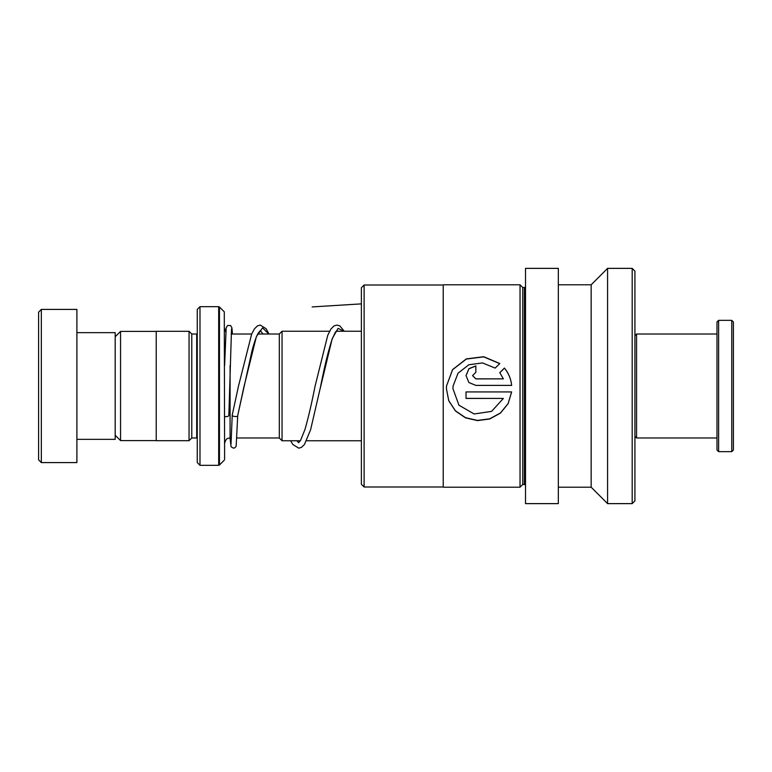 <?xml version="1.0" encoding="UTF-8"?>
<svg xmlns="http://www.w3.org/2000/svg" width="772" height="772" viewBox="0 0 772 772"><rect width="100%" height="100%" fill="white"/><g stroke="black" fill="none" stroke-linecap="round" stroke-linejoin="round"><path stroke-width="1.16" d="M115.192 435.234L120.557 440.6L120.557 331.4L156.224 331.4M279.319 438.023L279.319 333.977L282.05 331.246L282.05 440.754L279.319 438.023M197.256 333.967L196.706 334.025L196.706 437.975L191.784 437.975L191.784 334.025L189.053 331.294L156.224 331.294L156.224 440.706L189.053 440.706L189.053 331.294M224.285 311.82L224.613 459.408L224.285 311.82L219.46 306.995L219.46 465.005L218.688 465.323L218.688 306.677L199.987 306.677L199.987 465.323L197.256 462.592L197.256 309.408L199.987 306.677M38.6 459.861L38.6 312.139L41.331 309.408L41.331 462.592L38.6 459.861M76.901 332.655L115.192 332.655L115.192 439.345L76.901 439.345M41.331 309.408L76.901 309.408L76.901 462.592L41.331 462.592M232.304 414.767L232.237 415.037C231.262 416.533 238.683 417.266 237.708 415.587L243.971 386.666L256.381 336.611L262.586 327.878L268.791 334.025M262.934 334.025L260.367 330.541L258.137 333.272C256.217 336.756 254.21 342.459 252.116 350.382L237.708 415.587M231.513 328.92L228.85 415.336A2.731 1.332 180 0 1 228.85 415.336A2.731 1.332 180 0 1 227.393 416.494A2.731 1.332 180 0 1 224.613 416.426M634.922 335.666L636.562 334.025L636.562 437.975L716.985 437.975M731.759 320.351L733.4 321.992L733.4 450.008L731.759 451.649L731.759 320.351L718.626 320.351L718.626 451.649L731.759 451.649M718.626 451.649L716.985 450.008L716.985 321.992L718.626 320.351M361.383 484.256L361.383 287.744L364.114 285.003L364.114 486.997L361.383 484.256M364.114 486.997L443.224 486.997L443.224 285.003L364.114 285.003M443.224 486.997L443.224 285.003M499.812 363.535L483.706 356.712L466.317 358.903L452.595 369.595L446.515 386L446.409 388.663L448.744 400.745L455.422 410.945L465.477 417.835L477.472 420.615L489.718 418.984L500.439 413.126L508.111 403.688L511.653 391.935L466.027 391.935L466.027 398.439L503.363 398.439L491.59 411.38L474.124 413.975L458.935 405.194L452.952 388.683L453.087 386L458.037 373.204L468.816 364.77L482.442 362.917L495.151 368.09L499.812 363.535M499.783 372.664L503.363 378.859L475.841 378.859L472.57 375.597L475.841 372.355L475.841 365.909L468.903 368.698L466.037 375.626L468.922 382.545L475.841 385.392L511.653 385.392C510.958 378.869 508.545 373.088 504.434 368.061L499.783 372.664M525.51 485.569A1.09 1.09 0 0 0 524.41 484.478L522.769 484.478L520.038 487.209L520.038 284.791L443.446 284.791M520.038 487.209L443.446 487.209M522.769 484.478L522.769 287.522L520.038 284.791M524.41 484.478L524.41 287.522L522.769 287.522M524.41 287.522A1.09 1.09 0 0 0 525.51 286.431M558.33 503.624L558.33 268.376L525.51 268.376L525.51 503.624L558.33 503.624M558.33 487.209L591.159 487.209L591.159 284.791L558.33 284.791M591.159 487.209L607.574 503.624L607.574 268.376L591.159 284.791M632.191 268.376L634.922 271.107L634.922 500.893L632.191 503.624L632.191 268.376L607.574 268.376M632.191 503.624L607.574 503.624M472.57 375.626L475.841 378.898L503.363 378.859M475.841 372.355L475.841 366.015L468.913 368.784L466.037 375.655M511.653 385.402C510.958 378.907 508.545 373.156 504.434 368.157L504.434 368.061M504.434 368.157L499.783 372.731M499.735 363.602L483.658 356.867L466.288 359.067L452.585 369.701L446.515 386L446.409 388.644L448.744 400.668L455.412 410.8L465.468 417.662L477.463 420.422L489.699 418.81L500.42 412.991L508.092 403.621L511.643 391.935M503.363 398.439L466.027 398.371L466.027 391.935M452.952 388.683L453.087 386M361.383 303.869L312.139 306.928M231.446 437.975L230.085 437.975L230.085 365.648M320.129 388.798L332.221 338.618L338.059 328.361L343.907 331.246M156.224 440.6L120.557 440.6M279.319 437.975L236.936 437.975M361.383 440.754L306.59 440.754M300.356 440.754L282.05 440.754M225.771 331.931L224.613 328.554M191.784 437.975L189.053 440.706M224.285 460.18L219.46 465.005M218.688 465.323L199.987 465.323M218.688 306.677L219.46 306.995M196.706 437.975L197.256 438.033M196.706 334.025L191.784 334.025M230.085 437.975C228.454 438.448 226.128 437.367 224.613 443.446M361.383 331.246L336.119 331.246M329.586 331.246L282.05 331.246M279.319 334.025L257.732 334.025M251.682 334.025L231.127 334.025M115.192 336.766L120.557 331.4M232.256 414.902L238.5 386.048L251.653 334.083L254.461 328.833L257.472 325.89L260.251 325.08L266.128 328.718L268.984 334.025M344.264 331.246L339.834 325.909L337.055 325.08L334.064 325.89L331.053 328.824L327.772 335.231L315.053 386.241C311.656 403.544 308.269 418.028 304.892 429.695L300.54 440.465L298.59 442.703M298.629 442.684L296.902 440.754M337.731 331.246L336.93 330.561M336.891 330.541L335.309 332.307L332.095 339.284C328.264 350.99 324.414 366.845 320.525 386.868L310.614 429.724L304.429 444.527L301.427 447.393L298.754 448.165L292.752 444.421L290.668 440.754M232.237 415.027L231.011 444.325M237.708 415.674L236.164 446.177L234.987 447.721L233.501 448.165L231.069 446.795L230.017 437.975M232.44 334.025L231.918 327.83L230.558 325.523L227.537 325.523L226.167 327.83L224.613 365.542M634.922 436.334L636.562 437.975M636.562 334.025L716.985 334.025"/></g></svg>
